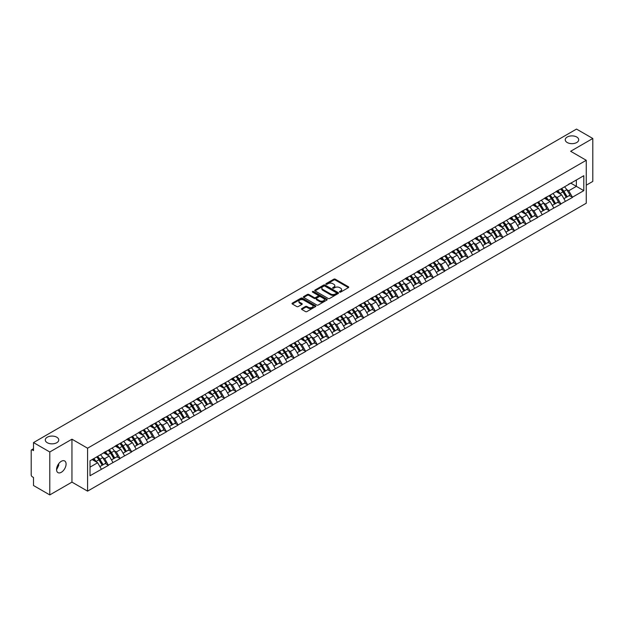 <?xml version="1.0" encoding="UTF-8"?>
<svg xmlns="http://www.w3.org/2000/svg" width="624" height="624" viewBox="0 0 624 624"><rect width="100%" height="100%" fill="white"/><g stroke="black" fill="none" stroke-linecap="round" stroke-linejoin="round"><path stroke-width="0.94" d="M56.784 437.213A6.731 3.884 0 0 0 49.444 436.371A6.731 3.884 0 0 0 45.295 439.967A6.731 3.884 0 0 0 47.26 442.712A6.731 3.884 0 0 0 54.6 443.555A6.731 3.884 0 0 0 58.75 439.967A6.731 3.884 0 0 0 56.784 437.213M576.74 137.023A6.731 3.884 0 0 0 569.4 136.18A6.731 3.884 0 0 0 565.25 139.768A6.731 3.884 0 0 0 567.216 142.522A6.731 3.884 0 0 0 574.556 143.364A6.731 3.884 0 0 0 578.705 139.768A6.731 3.884 0 0 0 576.74 137.023M339.651 292.094A0.725 0.413 0 0 0 340.673 292.094L348.426 287.609A1.03 0.593 0 0 0 348.73 287.188A1.03 0.593 0 0 0 348.426 286.767L335.283 279.185A1.03 0.593 0 0 0 333.824 279.185L326.071 283.663A0.725 0.413 0 0 0 327.093 284.255L328.099 283.67A3.307 1.911 0 0 1 332.771 283.67L333.863 284.302A3.307 1.911 0 0 1 334.831 285.652A3.307 1.911 0 0 1 333.863 287.001L332.857 287.578A0.725 0.413 0 0 0 333.879 288.171L334.885 287.594A3.307 1.911 0 0 1 339.557 287.594L340.649 288.226A3.307 1.911 0 0 1 341.617 289.575A3.307 1.911 0 0 1 340.649 290.924L339.651 291.502A0.725 0.413 0 0 0 339.651 292.094L339.651 291.502M58.633 463.804L58.75 465.317L56.566 469.786M61.316 461.3A6.731 3.884 -60 0 1 64.685 460.972A6.731 3.884 -60 0 1 65.715 466.362A6.731 3.884 -60 0 1 61.316 472.29A6.731 3.884 -60 0 1 57.954 472.625A6.731 3.884 -60 0 1 56.924 467.236A6.731 3.884 -60 0 1 61.316 461.3M301.782 308.599A1.03 0.593 0 0 0 301.478 309.02A1.03 0.593 0 0 0 301.782 309.442L305.471 311.571A1.03 0.593 0 0 0 306.93 311.571L315.541 306.595A1.03 0.593 0 0 0 315.845 306.173A1.03 0.593 0 0 0 315.541 305.752L302.406 298.171A1.03 0.593 0 0 0 300.94 298.171L292.328 303.139A1.03 0.593 0 0 0 292.024 303.56A1.03 0.593 0 0 0 292.328 303.989L296.782 306.556A1.03 0.593 0 0 0 298.241 306.556L301.93 304.426A1.03 0.593 0 0 0 302.227 304.005A1.03 0.593 0 0 0 301.93 303.584L299.723 302.312A2.761 1.591 0 0 1 298.912 301.181A2.761 1.591 0 0 1 300.612 299.707A2.761 1.591 0 0 1 303.623 300.058L312.273 305.05A2.761 1.591 0 0 1 313.084 306.173A2.761 1.591 0 0 1 311.376 307.648A2.761 1.591 0 0 1 308.373 307.304L306.93 306.47A1.03 0.593 0 0 0 305.471 306.47L301.782 308.599L301.782 309.442M71.955 439.195L49.787 451.987L33.509 442.58L576.514 129.082L592.8 138.481L570.64 151.273L586.256 160.29L87.571 448.204L71.955 439.195L71.955 482.126L87.571 491.143L87.571 448.204M328.169 298.467A1.03 0.593 0 0 0 329.628 298.467L338.239 293.491A1.03 0.593 0 0 0 338.543 293.069A1.03 0.593 0 0 0 338.239 292.648L325.104 285.067A1.03 0.593 0 0 0 323.645 285.067L315.026 290.035A1.03 0.593 0 0 0 314.73 290.456A1.03 0.593 0 0 0 315.026 290.878L328.169 298.467M312.803 292.25A0.725 0.413 0 0 1 313.537 292.352L313.537 291.494L326.89 299.2A1.03 0.593 0 0 1 327.194 299.621A1.03 0.593 0 0 1 326.89 300.043L318.279 305.019A1.03 0.593 0 0 1 316.82 305.019L303.677 297.43L303.677 296.587A1.03 0.593 0 0 0 303.381 297.008A1.03 0.593 0 0 0 303.677 297.43M303.677 296.587L307.367 294.458A1.03 0.593 0 0 1 308.825 294.458L314.153 297.539A1.03 0.593 0 0 0 315.611 297.539L318.061 296.127A1.03 0.593 0 0 0 318.365 295.706A1.03 0.593 0 0 0 318.061 295.285L312.515 292.079A0.725 0.413 0 0 1 313.537 291.494M87.571 491.143L586.256 203.229L586.256 160.29M96.689 456.94A7.043 4.072 -120 0 1 99.107 459.755L102.391 465.176L105.253 463.523L108.428 465.364L104.707 458.663L102.648 457.47M108.428 465.364L90.02 475.73L90.02 460.785L583.799 175.703L583.799 190.648L572.458 197.192L568.745 190.757L566.686 189.563M560.726 189.033A7.043 4.072 -120 0 1 563.137 191.849L566.42 197.27L569.283 195.616L572.458 197.192M572.458 197.449L560.859 203.892L557.138 197.449L555.079 196.264M549.128 195.725A7.043 4.072 -120 0 1 551.538 198.549L554.822 203.97L557.684 202.316L560.859 203.892M560.859 204.149L549.26 210.592L545.54 204.149L543.481 202.964M537.521 202.426A7.043 4.072 -120 0 1 539.939 205.241L543.223 210.67L546.086 209.017L549.26 210.592M549.26 210.85L537.662 217.285L533.941 210.85L531.882 209.656M525.923 209.126A7.043 4.072 -120 0 1 528.333 211.942L531.617 217.363L534.479 215.709L537.662 217.285M537.662 217.542L526.055 223.985L522.343 217.542L520.283 216.356M514.324 215.818A7.043 4.072 -120 0 1 516.734 218.642L520.018 224.063L522.881 222.409L526.055 223.985M526.055 224.242L514.457 230.685L510.736 224.242L508.677 223.057M502.718 222.518A7.043 4.072 -120 0 1 505.136 225.334L508.42 230.763L511.282 229.109L514.457 230.685M514.457 230.942L502.858 237.377L499.138 230.942L497.078 229.749M491.119 229.219A7.043 4.072 -120 0 1 493.529 232.034L496.813 237.455L499.684 235.802L502.858 237.377M502.858 237.635L491.252 244.078L487.539 237.635L485.48 236.449M479.521 235.911A7.043 4.072 -120 0 1 481.931 238.735L485.215 244.156L488.077 242.502L491.252 244.078M491.252 244.335L479.653 250.778L475.933 244.335L473.873 243.149M467.922 242.611A7.043 4.072 -120 0 1 470.332 245.427L473.616 250.856L476.479 249.202L479.653 250.778M479.653 251.035L468.055 257.47L464.334 251.035L462.275 249.842M456.316 249.311A7.043 4.072 -120 0 1 458.734 252.127L462.017 257.548L464.88 255.895L468.055 257.47M468.055 257.735L456.456 264.17L452.735 257.735L450.676 256.542M444.717 256.004A7.043 4.072 -120 0 1 447.127 258.827L450.411 264.248L453.274 262.595L456.456 264.17M456.456 264.428L444.85 270.871L441.137 264.428L439.078 263.242M433.118 262.704A7.043 4.072 -120 0 1 435.529 265.528L438.812 270.949L441.675 269.295L444.85 270.871M444.85 271.128L433.251 277.571L429.53 271.128L427.471 269.935M421.512 269.404A7.043 4.072 -120 0 1 423.93 272.22L427.214 277.641L430.076 275.987L433.251 277.571M433.251 277.828L421.652 284.263L417.932 277.828L415.873 276.635M409.913 276.097A7.043 4.072 -120 0 1 412.324 278.92L415.607 284.341L418.47 282.688L421.652 284.263M421.652 284.521L410.046 290.963L406.333 284.521L404.274 283.335M398.315 282.797A7.043 4.072 -120 0 1 400.725 285.62L404.009 291.041L406.871 289.388L410.046 290.963M410.046 291.221L398.447 297.664L394.727 291.221L392.668 290.027M386.716 289.497A7.043 4.072 -120 0 1 389.126 292.313L392.41 297.734L395.273 296.08L398.447 297.664M398.447 297.921L386.849 304.356L383.128 297.921L381.069 296.728M375.11 296.189A7.043 4.072 -120 0 1 377.528 299.013L380.812 304.434L383.674 302.78L386.849 304.356M386.849 304.613L375.25 311.056L371.53 304.613L369.47 303.428M363.511 302.89A7.043 4.072 -120 0 1 365.921 305.713L369.205 311.134L372.068 309.481L375.25 311.056M375.25 311.314L363.644 317.756L359.931 311.314L357.872 310.12M351.913 309.59A7.043 4.072 -120 0 1 354.323 312.406L357.607 317.827L360.469 316.181L363.644 317.756M363.644 318.014L352.045 324.449L348.325 318.014L346.265 316.82M340.306 316.282A7.043 4.072 -120 0 1 342.724 319.106L346.008 324.527L348.871 322.873L352.045 324.449M352.045 324.706L340.447 331.149L336.726 324.706L334.667 323.521M328.708 322.982A7.043 4.072 -120 0 1 331.118 325.806L334.402 331.227L337.264 329.573L340.447 331.149M340.447 331.406L328.84 337.849L325.127 331.406L323.068 330.213M317.109 329.683A7.043 4.072 -120 0 1 319.519 332.498L322.803 337.919L325.666 336.274L328.84 337.849M328.84 338.107L317.242 344.542L313.521 338.107L311.462 336.913M305.51 336.375A7.043 4.072 -120 0 1 307.921 339.199L311.204 344.62L314.067 342.966L317.242 344.542M317.242 344.799L305.643 351.242L301.922 344.799L299.863 343.613M293.904 343.075A7.043 4.072 -120 0 1 296.322 345.899L299.606 351.32L302.468 349.666L305.643 351.242M305.643 351.499L294.044 357.942L290.324 351.499L288.265 350.314M282.305 349.775A7.043 4.072 -120 0 1 284.716 352.591L287.999 358.012L290.862 356.366L294.044 357.942M294.044 358.199L282.438 364.634L278.725 358.199L276.658 357.006M270.707 356.468A7.043 4.072 -120 0 1 273.117 359.291L276.401 364.712L279.263 363.059L282.438 364.634M282.438 364.892L270.839 371.335L267.119 364.892L265.06 363.706M259.1 363.168A7.043 4.072 -120 0 1 261.518 365.992L264.802 371.413L267.665 369.759L270.839 371.335M270.839 371.592L259.241 378.035L255.52 371.592L253.461 370.406M247.502 369.868A7.043 4.072 -120 0 1 249.912 372.684L253.196 378.113L256.058 376.459L259.241 378.035M259.241 378.292L247.634 384.727L243.922 378.292L241.862 377.099M235.903 376.561A7.043 4.072 -120 0 1 238.313 379.384L241.597 384.805L244.46 383.152L247.634 384.727M247.634 384.985L236.036 391.427L232.315 384.985L230.256 383.799M224.305 383.261A7.043 4.072 -120 0 1 226.715 386.084L229.999 391.505L232.861 389.852L236.036 391.427M236.036 391.685L224.437 398.128L220.717 391.685L218.657 390.499M212.698 389.961A7.043 4.072 -120 0 1 215.116 392.777L218.4 398.206L221.263 396.552L224.437 398.128M224.437 398.385L212.839 404.82L209.118 398.385L207.059 397.192M201.1 396.661A7.043 4.072 -120 0 1 203.51 399.477L206.794 404.898L209.656 403.244L212.839 404.82M212.839 405.077L201.232 411.52L197.519 405.077L195.452 403.892M189.501 403.354A7.043 4.072 -120 0 1 191.911 406.177L195.195 411.598L198.058 409.945L201.232 411.52M201.232 411.778L189.634 418.22L185.913 411.778L183.854 410.592M177.895 410.054A7.043 4.072 -120 0 1 180.313 412.87L183.596 418.298L186.459 416.645L189.634 418.22M189.634 418.478L178.035 424.913L174.314 418.478L172.255 417.284M166.296 416.754A7.043 4.072 -120 0 1 168.706 419.57L171.99 424.991L174.853 423.337L178.035 424.913M178.035 425.17L166.429 431.613L162.716 425.17L160.657 423.985M154.697 423.446A7.043 4.072 -120 0 1 157.108 426.27L160.391 431.691L163.254 430.037L166.429 431.613M166.429 431.87L154.83 438.313L151.109 431.87L149.05 430.685M143.099 430.147A7.043 4.072 -120 0 1 145.509 432.962L148.793 438.391L151.655 436.738L154.83 438.313M154.83 438.571L143.231 445.006L139.511 438.571L137.452 437.377M131.492 436.847A7.043 4.072 -120 0 1 133.91 439.663L137.194 445.084L140.057 443.43L143.231 445.006M143.231 445.271L131.633 451.706L127.912 445.263L125.853 444.077M119.894 443.539A7.043 4.072 -120 0 1 122.304 446.363L125.588 451.784L128.45 450.13L131.633 451.706M131.633 451.963L120.026 458.406L116.314 451.963L114.247 450.778M108.295 450.239A7.043 4.072 -120 0 1 110.705 453.063L113.989 458.484L116.852 456.83L120.026 458.406M120.026 458.663L108.428 465.106M104.489 452.182L108.428 450.161M104.707 458.663L109.247 456.043L103.522 452.735M112.967 462.485L109.247 456.043M116.087 445.481L120.026 443.461M116.314 451.963L120.845 449.342L115.12 446.043M124.566 455.785L120.845 449.342M127.686 438.781L131.633 436.769M127.912 445.263L132.444 442.65L126.719 439.343M136.165 449.085L132.444 442.65M139.292 432.089L143.231 430.069M139.511 438.571L144.05 435.95L138.325 432.643M147.763 442.393L144.05 435.95M150.891 425.389L154.83 423.368M151.109 431.87L155.649 429.25L149.924 425.95M159.37 435.692L155.649 429.25M162.49 418.688L166.429 416.676M162.716 425.17L167.248 422.557L161.522 419.25M170.968 428.992L167.248 422.557M174.088 411.996L178.035 409.976M174.314 418.478L178.854 415.857L173.121 412.55M182.567 422.3L178.854 415.857M185.695 405.296L189.634 403.276M185.913 411.778L190.453 409.157L184.727 405.85M194.173 415.6L190.453 409.157M197.293 398.596L201.232 396.583M197.519 405.077L202.051 402.464L196.326 399.157M205.772 408.899L202.051 402.464M208.892 391.903L212.839 389.883M209.118 398.385L213.65 395.764L207.925 392.457M217.37 402.207L213.65 395.764M220.498 385.203L224.437 383.183M220.717 391.685L225.256 389.064L219.531 385.757M228.969 395.507L225.256 389.064M232.097 378.503L236.036 376.49M232.315 384.985L236.855 382.372L231.13 379.064M240.575 388.807L236.855 382.372M243.695 371.81L247.634 369.79M243.922 378.292L248.453 375.671L242.728 372.364M252.174 382.114L248.453 375.671M255.294 365.11L259.241 363.09M255.52 371.592L260.06 368.971L254.327 365.664M263.773 375.414L260.06 368.971M266.9 358.41L270.839 356.39M267.119 364.892L271.658 362.279L265.933 358.972M275.379 368.714L271.658 362.279M278.499 351.718L282.438 349.697M278.725 358.199L283.257 355.579L277.532 352.271M286.978 362.021L283.257 355.579M290.098 345.017L294.044 342.997M290.324 351.499L294.856 348.878L289.13 345.571M298.576 355.321L294.856 348.878M301.704 338.317L305.643 336.297M301.922 344.799L306.462 342.186L300.737 338.879M310.175 348.621L306.462 342.186M313.303 331.617L317.242 329.605M313.521 338.107L318.061 335.486L312.335 332.179M321.781 341.929L318.061 335.486M324.901 324.925L328.84 322.904M325.127 331.406L329.659 328.786L323.934 325.478M333.38 335.228L329.659 328.786M336.5 318.224L340.447 316.204M336.726 324.706L341.266 322.093L335.533 318.786M344.978 328.528L341.266 322.093M348.106 311.524L352.045 309.512M348.325 318.014L352.864 315.393L347.139 312.086M356.585 321.836L352.864 315.393M359.705 304.832L363.644 302.812M359.931 311.314L364.463 308.693L358.738 305.386M368.183 315.136L364.463 308.693M371.303 298.132L375.25 296.111M371.53 304.613L376.061 301.993L370.336 298.693M379.782 308.435L376.061 301.993M382.91 291.431L386.849 289.419M383.128 297.921L387.668 295.3L381.943 291.993M391.381 301.735L387.668 295.3M394.508 284.739L398.447 282.719M394.727 291.221L399.266 288.6L393.541 285.293M402.987 295.043L399.266 288.6M406.107 278.039L410.046 276.019M406.333 284.521L410.865 281.9L405.14 278.6M414.586 288.343L410.865 281.9M417.706 271.339L421.652 269.326M417.932 277.828L422.471 275.207L416.738 271.9M426.184 281.642L422.471 275.207M429.312 264.646L433.251 262.626M429.53 271.128L434.07 268.507L428.345 265.2M437.791 274.95L434.07 268.507M440.911 257.946L444.85 255.926M441.137 264.428L445.669 261.807L439.943 258.508M449.389 268.25L445.669 261.807M452.509 251.246L456.456 249.233M452.735 257.735L457.267 255.115L451.542 251.807M460.988 261.55L457.267 255.115M464.116 244.553L468.055 242.533M464.334 251.035L468.874 248.414L463.148 245.107M472.586 254.857L468.874 248.414M475.714 237.853L479.653 235.833M475.933 244.335L480.472 241.714L474.747 238.415M484.193 248.157L480.472 241.714M487.313 231.153L491.252 229.141M487.539 237.635L492.071 235.022L486.346 231.715M495.791 241.457L492.071 235.022M498.911 224.461L502.858 222.44M499.138 230.942L503.677 228.322L497.944 225.014M507.39 234.764L503.677 228.322M510.518 217.76L514.457 215.74M510.736 224.242L515.276 221.621L509.551 218.322M518.996 228.064L515.276 221.621M522.116 211.06L526.055 209.048M522.343 217.542L526.874 214.929L521.149 211.622M530.595 221.364L526.874 214.929M533.715 204.368L537.662 202.348M533.941 210.85L538.473 208.229L532.748 204.922M542.194 214.672L538.473 208.229M545.321 197.668L549.26 195.647M545.54 204.149L550.079 201.529L544.354 198.221M553.792 207.971L550.079 201.529M556.92 190.967L560.859 188.955M557.138 197.449L561.678 194.836L555.953 191.529M565.399 201.271L561.678 194.836M568.519 184.275L572.458 182.255M568.745 190.757L576.365 186.358L576.365 180.001L583.799 175.703M570.859 183.175L583.799 190.648M586.256 185.195L592.8 181.42L592.8 138.481M49.787 451.987L49.787 494.918L33.509 485.519L33.509 477.493L32.315 476.798A1.576 0.913 -120 0 1 31.2 474.872L31.2 450.567A1.576 0.913 -120 0 1 31.528 449.849A1.576 0.913 -120 0 1 32.315 449.927L33.509 450.614L33.509 442.58M49.787 494.918L71.955 482.126M90.02 467.142L97.648 462.743L92.141 459.56M101.361 469.178L97.648 462.743M339.94 292.196L340.649 291.782A3.307 1.911 0 0 0 341.617 290.433L341.617 289.575M334.831 285.652L334.831 286.51A3.307 1.911 0 0 1 333.863 287.859L333.146 288.272M348.426 286.767L348.426 287.609L335.283 280.043A1.03 0.593 0 0 0 333.824 280.043L326.36 284.357M338.231 293.498L325.104 285.925A1.03 0.593 0 0 0 323.645 285.925L315.042 290.885M336.414 293.366A0.725 0.413 0 0 0 336.414 292.773L324.886 286.12A0.725 0.413 0 0 0 323.864 286.12L322.803 286.728A3.307 1.911 0 0 0 321.836 288.077A3.307 1.911 0 0 0 322.803 289.427L330.689 293.974A3.307 1.911 0 0 0 335.361 293.974L336.414 293.366L336.414 294.224A0.725 0.413 0 0 0 336.632 293.927L336.632 293.069M321.836 288.077L321.836 288.935A3.307 1.911 0 0 0 322.803 290.285L322.803 289.427M336.414 294.224L335.361 294.832A3.307 1.911 0 0 1 330.689 294.832L322.803 290.285M303.693 297.437L307.367 295.324L307.367 294.458M318.365 295.706L318.365 296.564A1.03 0.593 0 0 1 318.061 296.985L315.611 298.397A1.03 0.593 0 0 1 314.153 298.397L308.825 295.324A1.03 0.593 0 0 0 307.367 295.324M313.537 292.352L326.875 300.05M319.683 300.729A2.761 1.591 0 0 0 322.694 301.072A2.761 1.591 0 0 0 324.394 299.606A2.761 1.591 0 0 0 323.591 298.475L320.541 296.72A1.03 0.593 0 0 0 319.082 296.72L316.633 298.132A1.03 0.593 0 0 0 316.337 298.553A1.03 0.593 0 0 0 316.633 298.974L319.683 300.729L319.683 301.587A2.761 1.591 0 0 0 322.694 301.938A2.761 1.591 0 0 0 324.394 300.464L324.394 299.606M316.337 298.553L316.337 299.411A1.03 0.593 0 0 0 316.633 299.832L316.633 298.974M319.683 301.587L316.633 299.832M313.084 306.173L313.084 307.039A2.761 1.591 0 0 1 311.376 308.506A2.761 1.591 0 0 1 308.373 308.162L306.93 307.328A1.03 0.593 0 0 0 305.471 307.328L301.798 309.449M298.912 301.181L298.912 302.039A2.761 1.591 0 0 0 299.723 303.17L299.723 302.312M301.915 304.434L299.723 303.17M315.526 306.61L302.406 299.029A1.03 0.593 0 0 0 300.94 299.029L292.344 303.997L292.328 303.139M564.502 186.849A8.627 4.976 60 0 1 566.764 189.688L563.901 191.342A8.627 4.976 -120 0 0 561.639 188.503M563.901 191.342L567.185 196.771L570.047 195.117L566.764 189.688M566.42 197.27L567.185 196.771M569.283 195.616L570.047 195.117M556.709 191.092A7.043 4.072 60 0 1 558.652 193.089M557.809 190.71A8.627 4.976 60 0 1 560.071 193.557L560.391 194.087M563.917 198.713L566.218 197.324L562.934 191.903A8.627 4.976 -120 0 0 560.672 189.064M566.218 197.324L563.893 198.666M552.903 193.549A8.627 4.976 60 0 1 555.157 196.388L552.295 198.042A8.627 4.976 -120 0 0 550.04 195.203M552.295 198.042L555.578 203.463L558.441 201.809L555.157 196.388M554.822 203.97L555.578 203.463M557.684 202.316L558.441 201.809M545.103 197.792A7.043 4.072 60 0 1 547.053 199.781M546.211 197.41A8.627 4.976 60 0 1 548.465 200.257L548.792 200.788M552.318 205.413L554.611 204.025L551.327 198.604A8.627 4.976 -120 0 0 549.073 195.757M554.611 204.025L552.287 205.366M541.297 200.242A8.627 4.976 60 0 1 543.559 203.089L540.696 204.742A8.627 4.976 -120 0 0 538.434 201.895M540.696 204.742L543.98 210.163L546.842 208.51L543.559 203.089M543.223 210.67L543.98 210.163M546.086 209.017L546.842 208.51M533.504 204.485A7.043 4.072 60 0 1 535.447 206.482M534.604 204.11A8.627 4.976 60 0 1 536.866 206.95L537.186 207.488M540.719 212.113L543.013 210.717L539.729 205.296A8.627 4.976 -120 0 0 537.467 202.457M543.013 210.717L540.688 212.059M529.698 206.942A8.627 4.976 60 0 1 531.96 209.781L529.097 211.435A8.627 4.976 -120 0 0 526.835 208.595M529.097 211.435L532.381 216.863L535.244 215.21L531.96 209.781M531.617 217.363L532.381 216.863M534.479 215.709L535.244 215.21M521.906 211.185A7.043 4.072 60 0 1 523.848 213.182M523.006 210.811A8.627 4.976 60 0 1 525.268 213.65L525.587 214.18M529.121 218.806L531.414 217.417L528.13 211.996A8.627 4.976 -120 0 0 525.868 209.157M531.414 217.417L529.09 218.759M518.099 213.642A8.627 4.976 60 0 1 520.354 216.481L517.491 218.135A8.627 4.976 -120 0 0 515.237 215.296M517.491 218.135L520.775 223.556L523.637 221.902L520.354 216.481M520.018 224.063L520.775 223.556M522.881 222.409L523.637 221.902M510.307 217.885A7.043 4.072 60 0 1 512.249 219.874M511.407 217.503A8.627 4.976 60 0 1 513.661 220.35L513.989 220.88M517.514 225.506L519.808 224.117L516.524 218.696A8.627 4.976 -120 0 0 514.27 215.849M519.808 224.117L517.491 225.459M506.493 220.334A8.627 4.976 60 0 1 508.755 223.181L505.892 224.835A8.627 4.976 -120 0 0 503.63 221.988M505.892 224.835L509.176 230.256L512.039 228.602L508.755 223.181M508.42 230.763L509.176 230.256M511.282 229.109L512.039 228.602M498.701 224.578A7.043 4.072 60 0 1 500.643 226.574M499.801 224.203A8.627 4.976 60 0 1 502.063 227.042L502.39 227.581M505.916 232.206L508.209 230.81L504.925 225.389A8.627 4.976 -120 0 0 502.663 222.55M508.209 230.81L505.885 232.151M494.894 227.035A8.627 4.976 60 0 1 497.156 229.882L494.294 231.527A8.627 4.976 -120 0 0 492.032 228.688M494.294 231.527L497.578 236.956L500.44 235.303L497.156 229.882M496.813 237.455L497.578 236.956M499.684 235.802L500.44 235.303M487.102 231.278A7.043 4.072 60 0 1 489.044 233.275M488.202 230.903A8.627 4.976 60 0 1 490.464 233.743L490.784 234.273M494.317 238.898L496.61 237.51L493.327 232.089A8.627 4.976 -120 0 0 491.065 229.25M496.61 237.51L494.286 238.852M483.296 233.735A8.627 4.976 60 0 1 485.558 236.574L482.695 238.228A8.627 4.976 -120 0 0 480.433 235.388M482.695 238.228L485.979 243.649L488.842 241.995L485.558 236.574M485.215 244.156L485.979 243.649M488.077 242.502L488.842 241.995M475.504 237.978A7.043 4.072 60 0 1 477.446 239.967M476.603 237.596A8.627 4.976 60 0 1 478.865 240.443L479.185 240.973M482.711 245.599L485.012 244.21L481.728 238.789A8.627 4.976 -120 0 0 479.466 235.942M485.012 244.21L482.687 245.552M471.697 240.435A8.627 4.976 60 0 1 473.951 243.274L471.089 244.928A8.627 4.976 -120 0 0 468.835 242.081M471.089 244.928L474.373 250.349L477.235 248.695L473.951 243.274M473.616 250.856L474.373 250.349M476.479 249.202L477.235 248.695M463.897 244.67A7.043 4.072 60 0 1 465.847 246.667M465.005 244.296A8.627 4.976 60 0 1 467.259 247.135L467.587 247.673M471.112 252.299L473.405 250.903L470.122 245.482A8.627 4.976 -120 0 0 467.867 242.642M473.405 250.903L471.081 252.244M460.091 247.127A8.627 4.976 60 0 1 462.353 249.974L459.49 251.62A8.627 4.976 -120 0 0 457.228 248.781M459.49 251.62L462.774 257.049L465.637 255.395L462.353 249.974M462.017 257.548L462.774 257.049M464.88 255.895L465.637 255.395M452.299 251.371A7.043 4.072 60 0 1 454.241 253.367M453.398 250.996A8.627 4.976 60 0 1 455.66 253.835L455.98 254.366M459.514 258.999L461.807 257.603L458.523 252.182A8.627 4.976 -120 0 0 456.261 249.343M461.807 257.603L459.482 258.944M448.492 253.828A8.627 4.976 60 0 1 450.754 256.667L447.892 258.32A8.627 4.976 -120 0 0 445.63 255.481M447.892 258.32L451.175 263.741L454.038 262.088L450.754 256.667M450.411 264.248L451.175 263.741M453.274 262.595L454.038 262.088M440.7 258.071A7.043 4.072 60 0 1 442.642 260.06M441.8 257.689A8.627 4.976 60 0 1 444.062 260.536L444.382 261.066M447.915 265.691L450.208 264.303L446.924 258.882A8.627 4.976 -120 0 0 444.662 256.035M450.208 264.303L447.884 265.645M436.894 260.528A8.627 4.976 60 0 1 439.148 263.367L436.285 265.021A8.627 4.976 -120 0 0 434.031 262.174M436.285 265.021L439.569 270.442L442.432 268.788L439.148 263.367M438.812 270.949L439.569 270.442M441.675 269.295L442.432 268.788M429.101 264.763A7.043 4.072 60 0 1 431.044 266.76M430.201 264.389A8.627 4.976 60 0 1 432.455 267.228L432.783 267.766M436.309 272.392L438.602 271.003L435.318 265.574A8.627 4.976 -120 0 0 433.064 262.735M438.602 271.003L436.285 272.337M425.287 267.22A8.627 4.976 60 0 1 427.549 270.067L424.687 271.721A8.627 4.976 -120 0 0 422.425 268.874M424.687 271.721L427.97 277.142L430.833 275.488L427.549 270.067M427.214 277.641L427.97 277.142M430.076 275.987L430.833 275.488M417.495 271.463A7.043 4.072 60 0 1 419.437 273.46M418.595 271.089A8.627 4.976 60 0 1 420.857 273.928L421.184 274.466M424.71 279.092L427.003 277.696L423.719 272.275A8.627 4.976 -120 0 0 421.457 269.435M427.003 277.696L424.679 279.037M413.689 273.92A8.627 4.976 60 0 1 415.951 276.76L413.088 278.413A8.627 4.976 -120 0 0 410.826 275.574M413.088 278.413L416.372 283.834L419.234 282.181L415.951 276.76M415.607 284.341L416.372 283.834M418.47 282.688L419.234 282.181M405.896 278.164A7.043 4.072 60 0 1 407.839 280.153M406.996 277.781A8.627 4.976 60 0 1 409.258 280.628L409.578 281.159M413.111 285.784L415.405 284.396L412.121 278.975A8.627 4.976 -120 0 0 409.859 276.128M415.405 284.396L413.08 285.737M402.09 280.621A8.627 4.976 60 0 1 404.352 283.46L401.489 285.113A8.627 4.976 -120 0 0 399.227 282.274M401.489 285.113L404.773 290.534L407.636 288.881L404.352 283.46M404.009 291.041L404.773 290.534M406.871 289.388L407.636 288.881M394.298 284.856A7.043 4.072 60 0 1 396.24 286.853M395.398 284.482A8.627 4.976 60 0 1 397.66 287.321L397.979 287.859M401.505 292.484L403.806 291.096L400.522 285.667A8.627 4.976 -120 0 0 398.26 282.828M403.806 291.096L401.482 292.438M390.491 287.313A8.627 4.976 60 0 1 392.746 290.16L389.883 291.814A8.627 4.976 -120 0 0 387.621 288.967M389.883 291.814L393.167 297.235L396.029 295.581L392.746 290.16M392.41 297.734L393.167 297.235M395.273 296.08L396.029 295.581M382.691 291.556A7.043 4.072 60 0 1 384.641 293.553M383.791 291.182A8.627 4.976 60 0 1 386.053 294.021L386.381 294.559M389.906 299.185L392.2 297.788L388.916 292.367A8.627 4.976 -120 0 0 386.662 289.528M392.2 297.788L389.875 299.13M378.885 294.013A8.627 4.976 60 0 1 381.147 296.852L378.284 298.506A8.627 4.976 -120 0 0 376.022 295.667M378.284 298.506L381.568 303.927L384.431 302.273L381.147 296.852M380.812 304.434L381.568 303.927M383.674 302.78L384.431 302.273M371.093 298.256A7.043 4.072 60 0 1 373.035 300.245M372.193 297.874A8.627 4.976 60 0 1 374.455 300.721L374.774 301.252M378.308 305.877L380.601 304.489L377.317 299.068A8.627 4.976 -120 0 0 375.055 296.221M380.601 304.489L378.277 305.83M367.286 300.713A8.627 4.976 60 0 1 369.548 303.553L366.686 305.206A8.627 4.976 -120 0 0 364.424 302.367M366.686 305.206L369.97 310.627L372.832 308.974L369.548 303.553M369.205 311.134L369.97 310.627M372.068 309.481L372.832 308.974M359.494 304.949A7.043 4.072 60 0 1 361.436 306.946M360.594 304.574A8.627 4.976 60 0 1 362.856 307.414L363.176 307.952M366.709 312.577L369.002 311.189L365.719 305.76A8.627 4.976 -120 0 0 363.457 302.921M369.002 311.189L366.678 312.53M355.688 307.406A8.627 4.976 60 0 1 357.942 310.253L355.079 311.906A8.627 4.976 -120 0 0 352.825 309.059M355.079 311.906L358.363 317.327L361.226 315.674L357.942 310.253M357.607 317.827L358.363 317.327M360.469 316.181L361.226 315.674M347.896 311.649A7.043 4.072 60 0 1 349.838 313.646M348.995 311.275A8.627 4.976 60 0 1 351.25 314.114L351.577 314.652M355.103 319.277L357.396 317.881L354.112 312.46A8.627 4.976 -120 0 0 351.858 309.621M357.396 317.881L355.079 319.223M344.081 314.106A8.627 4.976 60 0 1 346.343 316.945L343.481 318.599A8.627 4.976 -120 0 0 341.219 315.76M343.481 318.599L346.765 324.02L349.627 322.366L346.343 316.945M346.008 324.527L346.765 324.02M348.871 322.873L349.627 322.366M336.289 318.349A7.043 4.072 60 0 1 338.231 320.338M337.389 317.967A8.627 4.976 60 0 1 339.651 320.814L339.979 321.344M343.504 325.97L345.797 324.581L342.514 319.16A8.627 4.976 -120 0 0 340.252 316.313M345.797 324.581L343.473 325.923M332.483 320.806A8.627 4.976 60 0 1 334.745 323.645L331.882 325.299A8.627 4.976 -120 0 0 329.62 322.46M331.882 325.299L335.166 330.72L338.029 329.066L334.745 323.645M334.402 331.227L335.166 330.72M337.264 329.573L338.029 329.066M324.691 325.042A7.043 4.072 60 0 1 326.633 327.038M325.79 324.667A8.627 4.976 60 0 1 328.052 327.506L328.372 328.045M331.906 332.67L334.199 331.282L330.915 325.853A8.627 4.976 -120 0 0 328.653 323.014M334.199 331.282L331.874 332.623M320.884 327.499A8.627 4.976 60 0 1 323.146 330.346L320.284 331.999A8.627 4.976 -120 0 0 318.022 329.152M320.284 331.999L323.567 337.42L326.43 335.767L323.146 330.346M322.803 337.919L323.567 337.42M325.666 336.274L326.43 335.767M313.092 331.742A7.043 4.072 60 0 1 315.034 333.739M314.192 331.367A8.627 4.976 60 0 1 316.454 334.207L316.774 334.745M320.299 339.37L322.6 337.974L319.316 332.553A8.627 4.976 -120 0 0 317.054 329.714M322.6 337.974L320.276 339.316M309.286 334.199A8.627 4.976 60 0 1 311.54 337.038L308.677 338.692A8.627 4.976 -120 0 0 306.415 335.852M308.677 338.692L311.961 344.113L314.824 342.467L311.54 337.038M311.204 344.62L311.961 344.113M314.067 342.966L314.824 342.467M301.486 338.442A7.043 4.072 60 0 1 303.436 340.431M302.585 338.06A8.627 4.976 60 0 1 304.847 340.907L305.175 341.437M308.701 346.063L310.994 344.674L307.71 339.253A8.627 4.976 -120 0 0 305.456 336.406M310.994 344.674L308.669 346.016M297.679 340.899A8.627 4.976 60 0 1 299.941 343.738L297.079 345.392A8.627 4.976 -120 0 0 294.817 342.553M297.079 345.392L300.362 350.813L303.225 349.159L299.941 343.738M299.606 351.32L300.362 350.813M302.468 349.666L303.225 349.159M289.887 345.142A7.043 4.072 60 0 1 291.829 347.131M290.987 344.76A8.627 4.976 60 0 1 293.249 347.599L293.569 348.137M297.102 352.763L299.395 351.374L296.111 345.953A8.627 4.976 -120 0 0 293.849 343.106M299.395 351.374L297.071 352.716M286.081 347.591A8.627 4.976 60 0 1 288.343 350.438L285.48 352.092A8.627 4.976 -120 0 0 283.218 349.245M285.48 352.092L288.764 357.513L291.626 355.859L288.343 350.438M287.999 358.012L288.764 357.513M290.862 356.366L291.626 355.859M278.288 351.835A7.043 4.072 60 0 1 280.231 353.831M279.388 351.46A8.627 4.976 60 0 1 281.65 354.299L281.97 354.838M285.503 359.463L287.797 358.067L284.513 352.646A8.627 4.976 -120 0 0 282.251 349.807M287.797 358.067L285.472 359.408M274.482 354.292A8.627 4.976 60 0 1 276.736 357.131L273.874 358.784A8.627 4.976 -120 0 0 271.619 355.945M273.874 358.784L277.157 364.205L280.02 362.56L276.736 357.131M276.401 364.712L277.157 364.205M279.263 363.059L280.02 362.56M266.682 358.535A7.043 4.072 60 0 1 268.632 360.524M267.79 358.153A8.627 4.976 60 0 1 270.044 361L270.371 361.53M273.897 366.155L276.19 364.767L272.906 359.346A8.627 4.976 -120 0 0 270.652 356.507M276.19 364.767L273.874 366.109M262.876 360.992A8.627 4.976 60 0 1 265.138 363.831L262.275 365.485A8.627 4.976 -120 0 0 260.013 362.645M262.275 365.485L265.559 370.906L268.421 369.252L265.138 363.831M264.802 371.413L265.559 370.906M267.665 369.759L268.421 369.252M255.083 365.235A7.043 4.072 60 0 1 257.026 367.224M256.183 364.853A8.627 4.976 60 0 1 258.445 367.692L258.773 368.23M262.298 372.856L264.592 371.467L261.308 366.046A8.627 4.976 -120 0 0 259.046 363.199M264.592 371.467L262.267 372.809M251.277 367.684A8.627 4.976 60 0 1 253.539 370.531L250.676 372.185A8.627 4.976 -120 0 0 248.414 369.338M250.676 372.185L253.96 377.606L256.823 375.952L253.539 370.531M253.196 378.113L253.96 377.606M256.058 376.459L256.823 375.952M243.485 371.927A7.043 4.072 60 0 1 245.427 373.924M244.585 371.553A8.627 4.976 60 0 1 246.847 374.392L247.166 374.93M250.7 379.556L252.993 378.16L249.709 372.739A8.627 4.976 -120 0 0 247.447 369.899M252.993 378.16L250.669 379.501M239.678 374.384A8.627 4.976 60 0 1 241.94 377.224L239.07 378.877A8.627 4.976 -120 0 0 236.816 376.038M239.07 378.877L242.362 384.298L245.224 382.652L241.94 377.224M241.597 384.805L242.362 384.298M244.46 383.152L245.224 382.652M231.886 378.628A7.043 4.072 60 0 1 233.828 380.624M232.986 378.245A8.627 4.976 60 0 1 235.24 381.092L235.568 381.623M239.093 386.248L241.394 384.86L238.111 379.439A8.627 4.976 -120 0 0 235.849 376.6M241.394 384.86L239.07 386.201M228.08 381.085A8.627 4.976 60 0 1 230.334 383.924L227.471 385.577A8.627 4.976 -120 0 0 225.209 382.738M227.471 385.577L230.755 390.998L233.618 389.345L230.334 383.924M229.999 391.505L230.755 390.998M232.861 389.852L233.618 389.345M220.28 385.328A7.043 4.072 60 0 1 222.23 387.317M221.38 384.946A8.627 4.976 60 0 1 223.642 387.793L223.969 388.323M227.495 392.948L229.788 391.56L226.504 386.139A8.627 4.976 -120 0 0 224.25 383.292M229.788 391.56L227.464 392.902M216.473 387.777A8.627 4.976 60 0 1 218.735 390.624L215.873 392.278A8.627 4.976 -120 0 0 213.611 389.431M215.873 392.278L219.157 397.699L222.019 396.045L218.735 390.624M218.4 398.206L219.157 397.699M221.263 396.552L222.019 396.045M208.681 392.02A7.043 4.072 60 0 1 210.623 394.017M209.781 391.646A8.627 4.976 60 0 1 212.043 394.485L212.363 395.023M215.896 399.649L218.189 398.252L214.906 392.831A8.627 4.976 -120 0 0 212.644 389.992M218.189 398.252L215.865 399.594M204.875 394.477A8.627 4.976 60 0 1 207.137 397.316L204.274 398.97A8.627 4.976 -120 0 0 202.012 396.131M204.274 398.97L207.558 404.399L210.421 402.745L207.137 397.316M206.794 404.898L207.558 404.399M209.656 403.244L210.421 402.745M197.083 398.72A7.043 4.072 60 0 1 199.025 400.717M198.182 398.346A8.627 4.976 60 0 1 200.444 401.185L200.764 401.716M204.298 406.341L206.591 404.953L203.307 399.532A8.627 4.976 -120 0 0 201.045 396.692M206.591 404.953L204.266 406.294M193.276 401.177A8.627 4.976 60 0 1 195.53 404.017L192.668 405.67A8.627 4.976 -120 0 0 190.414 402.831M192.668 405.67L195.952 411.091L198.814 409.438L195.53 404.017M195.195 411.598L195.952 411.091M198.058 409.945L198.814 409.438M185.476 405.421A7.043 4.072 60 0 1 187.426 407.41M186.584 405.038A8.627 4.976 60 0 1 188.838 407.885L189.166 408.416M192.691 413.041L194.984 411.653L191.701 406.232A8.627 4.976 -120 0 0 189.446 403.385M194.984 411.653L192.668 412.994M181.67 407.87A8.627 4.976 60 0 1 183.932 410.717L181.069 412.37A8.627 4.976 -120 0 0 178.807 409.523M181.069 412.37L184.353 417.791L187.216 416.138L183.932 410.717M183.596 418.298L184.353 417.791M186.459 416.645L187.216 416.138M173.878 412.113A7.043 4.072 60 0 1 175.82 414.11M174.977 411.739A8.627 4.976 60 0 1 177.239 414.578L177.567 415.116M181.093 419.741L183.386 418.345L180.102 412.924A8.627 4.976 -120 0 0 177.84 410.085M183.386 418.345L181.061 419.687M170.071 414.57A8.627 4.976 60 0 1 172.333 417.417L169.471 419.063A8.627 4.976 -120 0 0 167.209 416.224M169.471 419.063L172.754 424.492L175.617 422.838L172.333 417.417M171.99 424.991L172.754 424.492M174.853 423.337L175.617 422.838M162.279 418.813A7.043 4.072 60 0 1 164.221 420.81M163.379 418.439A8.627 4.976 60 0 1 165.641 421.278L165.961 421.808M169.494 426.434L171.787 425.045L168.503 419.624A8.627 4.976 -120 0 0 166.241 416.785M171.787 425.045L169.463 426.387M158.473 421.27A8.627 4.976 60 0 1 160.735 424.109L157.864 425.763A8.627 4.976 -120 0 0 155.61 422.924M157.864 425.763L161.148 431.184L164.018 429.53L160.735 424.109M160.391 431.691L161.148 431.184M163.254 430.037L164.018 429.53M150.68 425.513A7.043 4.072 60 0 1 152.623 427.502M151.78 425.131A8.627 4.976 60 0 1 154.034 427.978L154.362 428.509M157.888 433.134L160.189 431.746L156.905 426.325A8.627 4.976 -120 0 0 154.643 423.478M160.189 431.746L157.864 433.087M146.866 427.97A8.627 4.976 60 0 1 149.128 430.81L146.266 432.463A8.627 4.976 -120 0 0 144.004 429.616M146.266 432.463L149.549 437.884L152.412 436.231L149.128 430.81M148.793 438.391L149.549 437.884M151.655 436.738L152.412 436.231M139.074 432.206A7.043 4.072 60 0 1 141.016 434.203M140.174 431.831A8.627 4.976 60 0 1 142.436 434.671L142.763 435.209M146.289 439.834L148.582 438.438L145.298 433.017A8.627 4.976 -120 0 0 143.044 430.178M148.582 438.438L146.258 439.78M135.268 434.663A8.627 4.976 60 0 1 137.53 437.51L134.667 439.156A8.627 4.976 -120 0 0 132.405 436.316M134.667 439.156L137.951 444.584L140.813 442.931L137.53 437.51M137.194 445.084L137.951 444.584M140.057 443.43L140.813 442.931M127.475 438.906A7.043 4.072 60 0 1 129.418 440.903M128.575 438.532A8.627 4.976 60 0 1 130.837 441.371L131.157 441.901M134.69 446.527L136.984 445.138L133.7 439.717A8.627 4.976 -120 0 0 131.438 436.878M136.984 445.138L134.659 446.48M123.669 441.363A8.627 4.976 60 0 1 125.931 444.202L123.068 445.856A8.627 4.976 -120 0 0 120.806 443.017M123.068 445.856L126.352 451.277L129.215 449.623L125.931 444.202M125.588 451.784L126.352 451.277M128.45 450.13L129.215 449.623M115.877 445.606A7.043 4.072 60 0 1 117.819 447.595M116.977 445.224A8.627 4.976 60 0 1 119.239 448.071L119.558 448.601M123.084 453.227L125.385 451.838L122.101 446.417A8.627 4.976 -120 0 0 119.839 443.57M125.385 451.838L123.061 453.18M112.07 448.063A8.627 4.976 60 0 1 114.325 450.902L111.462 452.556A8.627 4.976 -120 0 0 109.208 449.709M111.462 452.556L114.746 457.977L117.608 456.323L114.325 450.902M113.989 458.484L114.746 457.977M116.852 456.83L117.608 456.323M104.27 452.299A7.043 4.072 60 0 1 106.22 454.295M105.378 451.924A8.627 4.976 60 0 1 107.632 454.763L107.96 455.302M111.485 459.927L113.779 458.539L110.495 453.11A8.627 4.976 -120 0 0 108.241 450.271M113.779 458.539L111.462 459.872M100.464 454.756A8.627 4.976 60 0 1 102.726 457.603L99.863 459.248A8.627 4.976 -120 0 0 97.601 456.409M99.863 459.248L103.147 464.677L106.01 463.024L102.726 457.603M102.391 465.176L103.147 464.677M105.253 463.523L106.01 463.024M92.859 459.147A7.043 4.072 60 0 1 94.614 460.996M93.772 458.624A8.627 4.976 60 0 1 96.034 461.464L96.361 462.002M99.887 466.627L102.18 465.231L98.896 459.81A8.627 4.976 -120 0 0 96.634 456.971M102.18 465.231L99.856 466.573M33.509 449.241L32.315 449.927M340.649 291.782L340.649 290.924M332.857 288.171L332.857 287.578M333.863 287.859L333.863 287.001M326.071 284.255L326.071 283.663M333.824 280.043L333.824 279.185M335.283 280.043L335.283 279.185M315.026 290.878L315.026 290.035M323.645 285.925L323.645 285.067M325.104 285.925L325.104 285.067M338.239 293.491L338.239 292.648M330.689 294.832L330.689 293.974M335.361 294.832L335.361 293.974M308.825 295.324L308.825 294.458M314.153 298.397L314.153 297.539M315.611 298.397L315.611 297.539M318.061 296.985L318.061 296.127M326.89 300.043L326.89 299.2M305.471 307.328L305.471 306.47M306.93 307.328L306.93 306.47M308.373 308.162L308.373 307.304M301.93 304.426L301.93 303.584M300.94 299.029L300.94 298.171M302.406 299.029L302.406 298.171M315.541 306.595L315.541 305.752M562.934 191.903L560.071 193.557M551.327 198.604L548.465 200.257M539.729 205.296L536.866 206.95M528.13 211.996L525.268 213.65M516.524 218.696L513.661 220.35M504.925 225.389L502.063 227.042M493.327 232.089L490.464 233.743M481.728 238.789L478.865 240.443M470.122 245.482L467.259 247.135M458.523 252.182L455.66 253.835M446.924 258.882L444.062 260.536M435.318 265.574L432.455 267.228M423.719 272.275L420.857 273.928M412.121 278.975L409.258 280.628M400.522 285.667L397.66 287.321M388.916 292.367L386.053 294.021M377.317 299.068L374.455 300.721M365.719 305.76L362.856 307.414M354.112 312.46L351.25 314.114M342.514 319.16L339.651 320.814M330.915 325.853L328.052 327.506M319.316 332.553L316.454 334.207M307.71 339.253L304.847 340.907M296.111 345.953L293.249 347.599M284.513 352.646L281.65 354.299M272.906 359.346L270.044 361M261.308 366.046L258.445 367.692M249.709 372.739L246.847 374.392M238.111 379.439L235.24 381.092M226.504 386.139L223.642 387.793M214.906 392.831L212.043 394.485M203.307 399.532L200.444 401.185M191.701 406.232L188.838 407.885M180.102 412.924L177.239 414.578M168.503 419.624L165.641 421.278M156.905 426.325L154.034 427.978M145.298 433.017L142.436 434.671M133.7 439.717L130.837 441.371M122.101 446.417L119.239 448.071M110.495 453.11L107.632 454.763M98.896 459.81L96.034 461.464M33.509 448.703L31.528 449.849"/></g></svg>
